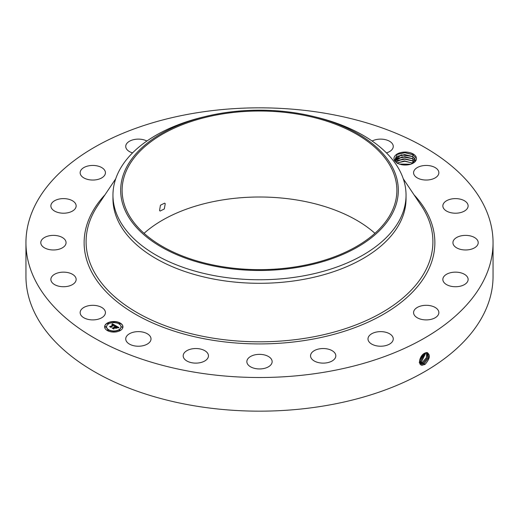<?xml version="1.0" encoding="UTF-8"?>
<svg xmlns="http://www.w3.org/2000/svg" width="519" height="519" viewBox="0 0 519 519"><rect width="100%" height="100%" fill="white"/><g stroke="black" fill="none" stroke-linecap="round" stroke-linejoin="round"><path stroke-width="0.78" d="M193.749 113.291A233.55 134.836 180 0 1 493.05 242.671A233.55 134.836 180 0 1 325.251 372.058A233.55 134.836 180 0 1 25.95 242.671A233.55 134.836 180 0 1 193.749 113.291M493.05 242.671L493.05 276.329A233.55 134.836 180 0 1 325.251 405.709A233.55 134.836 180 0 1 25.95 276.329L25.95 242.671M424.652 353.205L426.858 352.505C430.679 354.639 430.069 358.603 425.042 364.396L422.129 365.22C417.393 365.175 419.832 355.256 424.646 353.212M144.055 233.329A137.379 79.316 180 0 1 220.822 200.217A137.379 79.316 180 0 1 374.945 233.329M416.017 156.719A11.262 6.5 180 0 1 413.176 163.141A11.262 6.5 180 0 1 401.55 164.692L397.119 163.219L394.57 160.656A11.262 6.5 180 0 1 394.414 160.377A11.262 6.5 180 0 1 402.043 152.307A11.262 6.5 180 0 1 416.017 156.719M80.653 314.663A12.638 7.298 180 0 1 80.147 312.607A12.638 7.298 180 0 1 90.987 305.386A12.638 7.298 180 0 1 104.909 310.55A12.638 7.298 180 0 1 105.422 312.607A12.638 7.298 180 0 1 94.581 319.827A12.638 7.298 180 0 1 80.653 314.663M76.144 279.65A12.638 7.298 180 0 1 63.331 286.735A12.638 7.298 180 0 1 50.875 279.443A12.638 7.298 180 0 1 50.881 279.228A12.638 7.298 180 0 1 63.694 272.144A12.638 7.298 180 0 1 76.15 279.443A12.638 7.298 180 0 1 76.144 279.65M65.329 245.13A12.638 7.298 180 0 1 51.271 249.866A12.638 7.298 180 0 1 40.787 242.671A12.638 7.298 180 0 1 41.52 240.219A12.638 7.298 180 0 1 55.585 235.483A12.638 7.298 180 0 1 66.069 242.671A12.638 7.298 180 0 1 65.329 245.13M73.523 210.364A12.638 7.298 180 0 1 59.432 212.816A12.638 7.298 180 0 1 50.875 205.907A12.638 7.298 180 0 1 53.502 201.45A12.638 7.298 180 0 1 67.593 199.004A12.638 7.298 180 0 1 76.15 205.907A12.638 7.298 180 0 1 73.523 210.364M99.914 178.77A12.638 7.298 180 0 1 86.881 179.198A12.638 7.298 180 0 1 80.147 172.743A12.638 7.298 180 0 1 85.648 166.716A12.638 7.298 180 0 1 98.681 166.288A12.638 7.298 180 0 1 105.422 172.743A12.638 7.298 180 0 1 99.914 178.77M132.553 152.897A12.638 7.298 180 0 1 125.734 146.423A12.638 7.298 180 0 1 134.817 139.416A12.638 7.298 180 0 1 146.883 141.025M372.117 141.025A12.638 7.298 180 0 1 391.06 142.303A12.638 7.298 180 0 1 393.266 146.423A12.638 7.298 180 0 1 386.447 152.897M414.091 174.799A12.638 7.298 180 0 1 413.578 172.743A12.638 7.298 180 0 1 424.419 165.522A12.638 7.298 180 0 1 438.347 170.686A12.638 7.298 180 0 1 438.853 172.743A12.638 7.298 180 0 1 428.013 179.963A12.638 7.298 180 0 1 414.091 174.799M442.856 205.699A12.638 7.298 180 0 1 455.669 198.615A12.638 7.298 180 0 1 468.125 205.907A12.638 7.298 180 0 1 468.119 206.121A12.638 7.298 180 0 1 455.306 213.205A12.638 7.298 180 0 1 442.85 205.907A12.638 7.298 180 0 1 442.856 205.699M453.671 240.219A12.638 7.298 180 0 1 467.729 235.483A12.638 7.298 180 0 1 478.213 242.671A12.638 7.298 180 0 1 477.48 245.13A12.638 7.298 180 0 1 463.415 249.866A12.638 7.298 180 0 1 452.931 242.671A12.638 7.298 180 0 1 453.671 240.219M445.477 274.979A12.638 7.298 180 0 1 459.568 272.533A12.638 7.298 180 0 1 468.125 279.443A12.638 7.298 180 0 1 465.498 283.899A12.638 7.298 180 0 1 451.407 286.345A12.638 7.298 180 0 1 442.85 279.443A12.638 7.298 180 0 1 445.477 274.979M419.086 306.58A12.638 7.298 180 0 1 432.119 306.152A12.638 7.298 180 0 1 438.853 312.607A12.638 7.298 180 0 1 433.352 318.634A12.638 7.298 180 0 1 420.319 319.062A12.638 7.298 180 0 1 413.578 312.607A12.638 7.298 180 0 1 419.086 306.58M377.066 331.926A12.638 7.298 180 0 1 393.266 338.926A12.638 7.298 180 0 1 384.183 345.926A12.638 7.298 180 0 1 367.99 338.926A12.638 7.298 180 0 1 377.066 331.926M323.545 348.534A12.638 7.298 180 0 1 335.819 355.826A12.638 7.298 180 0 1 322.818 363.118A12.638 7.298 180 0 1 310.544 355.826A12.638 7.298 180 0 1 323.545 348.534M263.749 354.775A12.638 7.298 180 0 1 272.138 361.652A12.638 7.298 180 0 1 255.251 368.522A12.638 7.298 180 0 1 246.862 361.652A12.638 7.298 180 0 1 263.749 354.775M203.539 350.046A12.638 7.298 180 0 1 208.456 355.826A12.638 7.298 180 0 1 201.398 362.372A12.638 7.298 180 0 1 188.099 361.607A12.638 7.298 180 0 1 183.181 355.826A12.638 7.298 180 0 1 190.246 349.281A12.638 7.298 180 0 1 203.539 350.046M148.81 334.807A12.638 7.298 180 0 1 151.01 338.926A12.638 7.298 180 0 1 142.109 345.901A12.638 7.298 180 0 1 127.94 343.046A12.638 7.298 180 0 1 125.734 338.926A12.638 7.298 180 0 1 134.642 331.952A12.638 7.298 180 0 1 148.81 334.807M107.31 323.065A9.16 5.287 180 0 1 117.288 321.916A9.16 5.287 180 0 1 122.945 326.801A9.16 5.287 180 0 1 120.259 330.545A9.16 5.287 180 0 1 110.281 331.686A9.16 5.287 180 0 1 104.624 326.801A9.16 5.287 180 0 1 107.31 323.065M419.508 361.659L420.481 361.25L425.152 352.952L420.507 361.263L419.508 361.678L420.786 363.741L421.941 364.111L424.205 363.534L428.629 357.863L427.721 352.803L425.366 352.862M298.178 266.435A137.379 79.316 180 0 1 122.121 190.324A137.379 79.316 180 0 1 220.822 114.219A137.379 79.316 180 0 1 396.879 190.324A137.379 79.316 180 0 1 298.178 266.435M159.554 210.539L160.092 211.058L164.315 208.962L165.237 203.669L164.672 203.13L160.436 205.219L159.554 210.539M412.858 163.323L415.382 157.367L412.501 154.467L404.768 152.592L397.113 154.403L394.57 160.656M122.938 326.912A9.16 5.287 0 0 0 117.197 322.117A9.16 5.287 0 0 0 107.31 323.285A9.16 5.287 0 0 0 104.63 326.912M420.773 363.735L421.915 364.098L424.185 363.521L428.603 357.863L427.714 352.797M392.708 212.894A138.826 80.147 0 0 0 313.418 116.47A138.826 80.147 0 0 0 205.582 116.47A138.826 80.147 0 0 0 126.292 167.76A138.826 80.147 0 0 0 220.413 267.233A138.826 80.147 0 0 0 392.708 212.894M397.307 163.316L395.465 161.422L395.056 159.865L401.284 154.857L412.365 156.498L414.966 159.184L415.369 160.689L414.966 159.216L412.118 156.381L404.71 154.552L397.729 156.187L395.056 159.878M406.04 195.163L406.04 198.693A146.54 84.603 180 0 1 300.754 279.877A146.54 84.603 180 0 1 112.96 198.693L112.96 195.163A146.54 84.603 0 0 0 300.754 276.342A146.54 84.603 180 0 0 400.117 218.979A146.54 84.603 0 0 0 406.04 195.163A146.54 84.603 0 0 0 316.408 117.197L313.418 116.47M106.57 326.912A7.214 4.165 0 0 0 106.57 327.028A7.214 4.165 0 0 0 111.021 330.875A7.214 4.165 0 0 0 118.883 329.974A7.214 4.165 0 0 0 120.998 327.028A7.214 4.165 0 0 0 120.998 326.912M119.052 323.571L119.967 323.908L120.097 323.571M119.052 330.259L119.967 330.597L120.097 330.259M121.452 326.912L122.361 327.255L122.49 326.912M107.472 330.259L108.387 330.597L108.516 330.259M113.265 331.641L114.174 331.978L114.303 331.641M107.472 323.571L108.387 323.908L108.516 323.571M113.265 322.189L114.174 322.526L114.303 322.189M105.078 326.912L105.986 327.255L106.116 326.912M423.277 362.969L427.526 357.773L427.215 352.615L427.5 357.773L423.257 362.956L420.351 363.391L423.277 362.969L423.705 364.066M112.96 195.163A146.54 84.603 0 0 1 118.883 171.341A146.54 84.603 180 0 1 202.592 117.197L205.582 116.47M118.883 329.747A7.214 4.165 180 0 1 111.021 330.648A7.214 4.165 180 0 1 106.57 326.801A7.214 4.165 180 0 1 108.679 323.856A7.214 4.165 180 0 1 116.548 322.954A7.214 4.165 180 0 1 120.998 326.801A7.214 4.165 180 0 1 118.883 329.747M119.967 323.687L119.02 323.46L119.967 323.687M119.967 330.369L119.02 330.142L119.967 330.369M122.361 327.028L121.414 326.801L122.361 327.028M108.387 330.369L107.439 330.142L108.387 330.369M114.174 331.758L113.226 331.531L114.174 331.758M107.602 323.233L108.549 323.46L107.602 323.233M113.389 321.851L114.342 322.078L113.389 321.851M105.201 326.574L106.148 326.801L105.201 326.574M115.724 325.685L114.452 325.945L114.647 325.439L114.063 325.024L110.988 327.145L109.697 326.399L110.424 326.438L113.239 324.81L111.89 324.622L113.453 324.686L111.838 324.485L112.305 323.746L115.724 325.685M115.724 325.893L114.44 326.075L115.724 325.893M114.524 325.711L114.031 325.27L111.183 326.912L111.098 327.476L109.652 326.639L111.021 327.34L111.072 326.873L114.024 325.173L114.537 325.523M115.984 325.835L118.922 327.534L117.605 327.755L117.722 327.217L116.697 326.516L115.374 327.281L116.717 326.711L117.605 327.554L116.71 326.795L115.614 327.424L116.976 327.658L115.789 328.339L115.134 327.418L113.7 328.663L112.312 327.865L113.142 327.917L114.362 327.217L113.817 327.022L114.569 327.093L113.843 326.866L114.809 326.957L116.003 326.269L115.984 325.835M118.961 327.755L117.566 327.904L118.961 327.697M117.08 327.833L115.828 328.469L117.054 327.768M115.718 328.034L115.14 327.697L113.927 328.397L113.81 329.04L112.169 328.092L113.726 328.903L115.147 327.612L115.718 327.943M395.244 160.935L402.16 156.835L412.365 158.632L414.986 161.357L412.118 158.516L404.768 156.693L397.729 158.321L395.251 160.948M115.419 325.737L112.305 323.966L112.046 324.394M113.239 324.81L110.119 326.646M110.975 327.132L110.962 326.775M118.585 327.56L115.99 326.062M116.003 326.269L114.381 327.139M114.362 327.217L112.753 328.118M116.574 327.885L115.614 327.424M113.901 328.559L113.752 329.007M422.356 362.398L420.001 362.956L422.33 362.385L426.371 357.682L426.612 352.563L426.397 357.688L422.356 362.398L422.784 363.501M395.848 161.999L403.211 158.853L412.365 160.773L414.188 162.291M414.175 162.304L412.118 160.656L404.768 158.827L397.729 160.455L395.861 162.019M425.956 352.661L421.428 361.834L419.203 362.398L421.409 361.821L425.937 352.667M396.957 163.07L404.327 160.935L412.929 163.284M412.897 163.297L404.768 160.968L396.977 163.089M410.73 164.212L399.059 164.056M410.685 164.225L399.105 164.075M419.579 360.673L424.205 353.465M420.007 361.795L419.579 360.699L424.231 353.452M419.897 359.265L423.011 354.38M419.91 359.219L422.972 354.412M399.377 164.16L410.432 164.309M397.301 162.856L404.826 161.279L412.547 163.05M397.301 160.721L404.826 159.138L412.547 160.916M397.301 158.58L404.826 157.004L412.547 158.782M397.301 156.446L404.826 154.863L412.547 156.641M396.964 154.487L404.904 152.729L413.027 154.766M413.98 194.755A175.364 101.244 180 0 1 308.87 339.822A175.364 101.244 180 0 1 123.314 306.463A175.364 101.244 180 0 1 105.02 194.755M424.205 363.534L424.633 364.636M403.257 178.75L421.233 205.582A173.404 100.115 180 0 1 308.318 337.759A173.404 100.115 180 0 1 131.865 309.467A173.404 100.115 180 0 1 97.767 205.582L115.743 178.75M421.941 364.111L422.012 365.311M421.026 363.54L421.052 363.884M421.428 361.834L421.856 362.93M420.507 361.263L420.935 362.366M412.365 162.908L413.312 161.351M412.365 160.773L413.312 159.216M412.365 158.632L413.312 157.075M412.365 156.498L413.312 154.941"/></g></svg>
